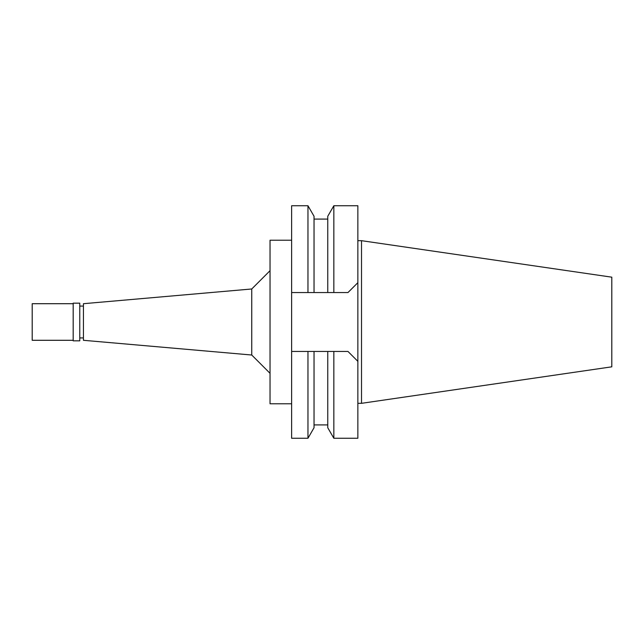 <?xml version="1.0" encoding="UTF-8"?>
<svg xmlns="http://www.w3.org/2000/svg" width="644" height="644" viewBox="0 0 644 644"><rect width="100%" height="100%" fill="white"/><g stroke="black" fill="none" stroke-linecap="round" stroke-linejoin="round"><path stroke-width="0.97" d="M83.43 306.085L79.767 306.085M83.43 337.915L79.767 337.915M83.43 303.702L83.43 340.298L251.748 355.021L251.748 288.979L83.43 303.702M270.037 270.681L251.748 288.979M270.037 373.319L251.748 355.021M291.627 240.22L270.037 240.22L270.037 403.78L291.627 403.78M307.961 292.545L307.961 205.734L291.627 205.734L291.627 292.545L314.039 292.545L291.627 292.545L291.627 438.266L307.961 438.266L307.961 351.455L327.764 351.455L327.764 427.737L327.764 351.455L347.977 351.455L357.863 361.332L357.863 205.734L333.842 205.734L333.842 292.545L327.764 292.545L347.977 292.545L357.863 282.668L347.977 292.545L333.842 292.545M291.627 351.455L312.05 351.455M347.977 351.455L357.863 361.332L357.863 438.266L333.842 438.266L333.842 351.455L327.764 351.455M333.842 205.734L327.764 216.263L327.764 292.545L314.039 292.545L314.039 216.263L307.961 205.734M307.961 438.266L314.039 427.737L314.039 351.455M361.517 240.679L611.8 277.178L611.8 366.822L361.517 403.321L361.517 240.679L357.863 240.679M361.517 403.321L357.863 403.321M79.767 340.845L79.767 303.155L73.183 303.155L73.183 340.845L79.767 340.845M73.183 303.702L32.2 303.702L32.2 340.298L73.183 340.298M327.764 427.737L333.842 438.266M327.764 424.911L314.039 424.911M327.764 219.089L314.039 219.089"/></g></svg>
